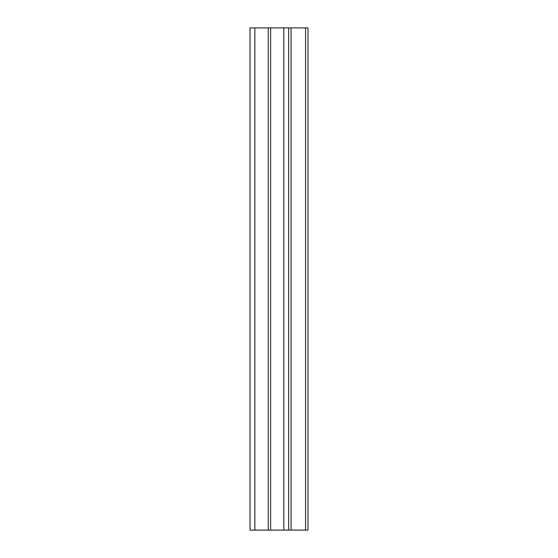 <?xml version="1.0" encoding="UTF-8"?>
<svg xmlns="http://www.w3.org/2000/svg" width="558" height="558" viewBox="0 0 558 558"><rect width="100%" height="100%" fill="white"/><g stroke="black" fill="none" stroke-linecap="round" stroke-linejoin="round"><path stroke-width="0.84" d="M250.026 530.1L250.026 27.9L250.026 530.1L307.974 530.1L307.974 27.9L307.974 530.1L305.561 530.1L305.561 27.9L305.561 530.1L291.074 530.1L291.074 27.9L291.074 530.1L288.66 530.1L288.66 27.9L288.66 530.1L283.827 530.1L283.827 27.9L283.827 530.1L270.637 530.1L270.637 27.9L270.637 530.1L268.224 530.1L268.224 27.9L268.224 530.1L254.853 530.1L254.853 27.9L254.853 530.1L250.026 530.1M307.974 27.9L250.026 27.9L307.974 27.9"/></g></svg>
